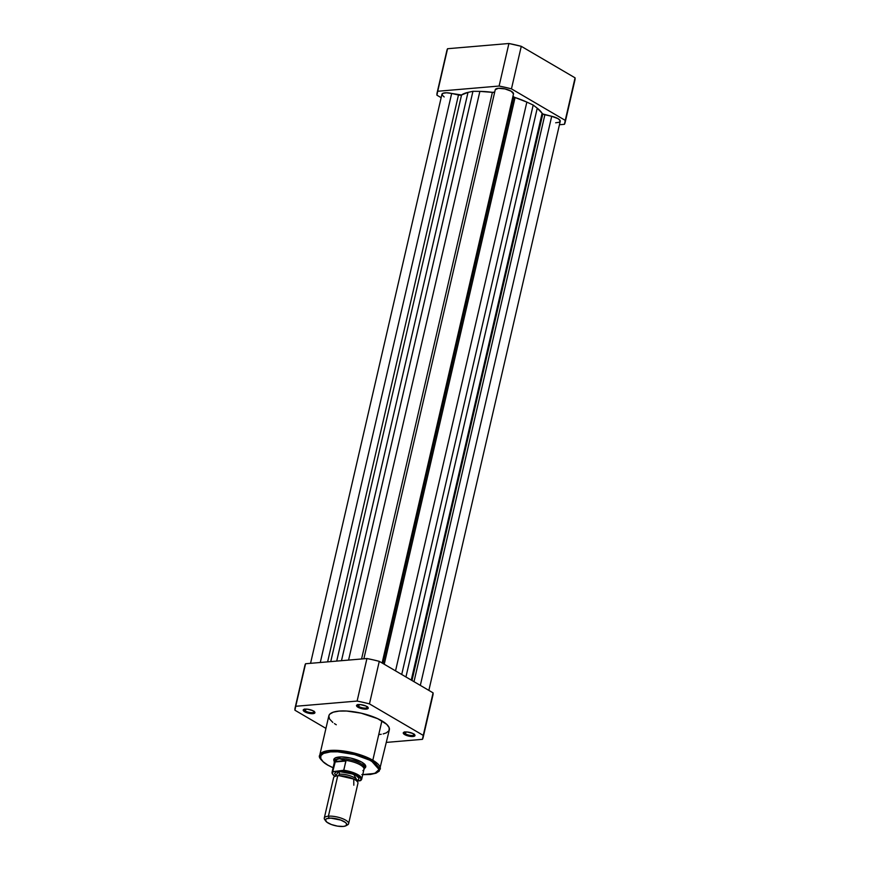 <?xml version="1.0" encoding="UTF-8"?>
<svg xmlns="http://www.w3.org/2000/svg" width="870" height="870" viewBox="0 0 870 870"><rect width="100%" height="100%" fill="white"/><g stroke="black" fill="none" stroke-linecap="round" stroke-linejoin="round"><path stroke-width="1.3" d="M437.066 93.003A65.707 20.858 13 0 1 437.73 91.263L447.561 48.72L508.917 43.5L499.097 86.043L437.73 91.263L447.561 48.72A65.707 20.858 -167 0 0 446.886 50.471L437.066 93.003A65.707 20.858 13 0 0 436.925 95.2L441.144 97.668L436.925 95.2L437.73 91.263L499.097 86.043L505.296 87.359L511.451 88.86L565.25 120.375L564.434 124.312L559.443 124.736L564.434 124.312A65.707 20.858 13 0 0 565.108 122.561A65.707 20.858 13 0 0 565.25 120.375L511.451 88.86L521.271 46.317L508.917 43.5L447.561 48.72L446.854 50.623M574.961 79.877L575.07 77.832L521.271 46.317L575.07 77.832L565.25 120.375L575.07 77.832A65.707 20.858 -167 0 1 574.929 80.029L565.108 122.561M521.271 46.317A65.707 20.858 -167 0 0 508.917 43.5L499.097 86.043A65.707 20.858 13 0 1 511.451 88.86L521.271 46.317M444.178 96.951L441.993 94.884L442.852 93.318L446.484 92.785L451.66 93.449L320.28 662.494L451.66 93.449A9.363 2.969 -167 0 0 441.938 94.254L310.557 663.321M542.793 113.959A3.121 0.99 -167 0 0 544.881 114.742L414 681.678L544.881 114.742L551.71 116.297L542.793 113.959L411.999 680.503L542.793 113.959A3.121 0.99 -167 0 1 542.097 113.361A42.913 13.626 -167 0 0 537.247 108.195L533.19 105.052L401.722 674.489L533.19 105.052L537.247 108.195L405.942 676.958L537.247 108.195L542.793 113.959M513.8 96.983A3.121 0.99 -167 0 0 515.073 97.527L384.235 664.245L515.073 97.527L526.85 102.105A42.913 13.626 -167 0 0 515.073 97.527L513.8 96.983L383.007 663.527L513.8 96.983A3.121 0.99 -167 0 1 513.05 96.091L382.158 663.027L513.05 96.091L513.8 96.983M348.576 660.08L479.87 91.383L472.943 91.296L341.486 660.689L472.943 91.296L479.87 91.383L348.576 660.08M494.725 92.068L492.387 92.35L361.561 658.981L492.387 92.35A42.913 13.626 -167 0 0 479.87 91.383L492.387 92.35A3.121 0.99 -167 0 0 494.704 92.09M495.237 89.74L363.867 658.786L495.247 89.719A9.363 2.969 -167 0 0 495.237 89.74L498.336 88.294L504.97 88.914L511.245 91.241L513.496 93.916A9.363 2.969 -167 0 0 505.002 88.925A9.363 2.969 -167 0 0 495.247 89.719M382.115 663.005L513.496 93.916L382.115 663.005M395.535 670.868L526.85 102.105L533.19 105.052L526.85 102.105L395.535 670.868M411.26 680.079L542.097 113.361L411.26 680.079M420.33 685.386L551.71 116.297L420.33 685.386M428.856 690.389L560.236 121.311A9.363 2.969 -167 0 0 551.71 116.297L557.985 118.624L560.182 120.68L559.312 122.246L555.647 122.79M451.66 93.449L458.479 95.004L327.609 661.863L458.479 95.004A3.121 0.99 -167 0 0 461.557 94.971L330.741 661.602L461.557 94.971L468.006 92.383A42.913 13.626 -167 0 0 461.557 94.971L451.66 93.449M336.712 661.091L468.006 92.383L472.943 91.296L468.006 92.383L336.712 661.091M405.442 733.834A5.231 1.664 -167 0 0 411.238 735.487A5.231 1.664 -167 0 0 414.381 734.454A5.231 1.664 13 0 1 414.381 734.682A5.231 1.664 13 0 1 410.912 735.454A5.231 1.664 13 0 1 405.442 733.834L405.888 731.931L405.442 733.834A5.231 1.664 13 0 1 404.191 732.333A5.231 1.664 13 0 1 404.289 732.127A5.231 1.664 -167 0 0 405.442 733.834L404.702 734.606L405.442 733.834M413.533 733.856A6.014 1.903 13 0 1 414.783 734.889A6.014 1.903 13 0 1 411.901 736.531A6.014 1.903 13 0 1 404.702 734.606L411.01 736.466L414.979 735.574L412.695 733.421L407.236 731.996L403.452 732.551L404.702 734.606A6.014 1.903 13 0 1 403.745 732.333A6.014 1.903 13 0 1 413.533 733.856M358.712 706.462A5.231 1.664 -167 0 0 364.497 708.104A5.231 1.664 -167 0 0 367.64 707.071A5.231 1.664 13 0 1 367.64 707.31A5.231 1.664 13 0 1 364.171 708.082A5.231 1.664 13 0 1 358.712 706.462L359.147 704.559L358.712 706.462A5.231 1.664 13 0 1 357.45 704.95A5.231 1.664 13 0 1 357.548 704.743A5.231 1.664 -167 0 0 358.712 706.462L357.962 707.223L358.712 706.462M366.792 706.473A6.014 1.903 13 0 1 368.043 707.506A6.014 1.903 13 0 1 365.161 709.148A6.014 1.903 13 0 1 357.962 707.223L364.269 709.093L368.238 708.191L365.955 706.038L360.495 704.613L356.711 705.178L357.962 707.223A6.014 1.903 13 0 1 357.004 704.961A6.014 1.903 13 0 1 366.792 706.473M305.392 710.997A5.231 1.664 -167 0 0 311.188 712.639A5.231 1.664 -167 0 0 314.331 711.606A5.231 1.664 13 0 1 314.331 711.845A5.231 1.664 13 0 1 310.862 712.606A5.231 1.664 13 0 1 305.392 710.997L305.838 709.093L305.392 710.997A5.231 1.664 13 0 1 304.141 709.485A5.231 1.664 13 0 1 304.239 709.278A5.231 1.664 -167 0 0 305.392 710.997L304.652 711.758L305.392 710.997M313.483 711.007A6.014 1.903 13 0 1 314.733 712.041A6.014 1.903 13 0 1 311.851 713.683A6.014 1.903 13 0 1 304.652 711.758L310.96 713.628L314.929 712.726L312.645 710.572L307.186 709.148L303.402 709.713L304.652 711.758A6.014 1.903 13 0 1 303.695 709.485A6.014 1.903 13 0 1 313.483 711.007M364.508 766.97A15.606 4.959 -167 0 0 364.889 764.556A15.606 4.959 13 0 1 365.15 765.981M364.128 768.504L365.237 767.753L365.65 765.774L361.811 762.163A16.389 5.198 13 0 1 365.215 764.958A16.389 5.198 13 0 1 364.617 768.243M333.09 767.818L327.446 764.991A1.087 0.729 120.4 0 1 327.218 764.741A1.087 0.729 -59.6 0 0 327.435 764.991A1.087 0.729 120.4 0 0 327.762 765.056L333.101 767.742L327.762 765.056C321.226 761.826 314.44 753.42 330.469 751.876C347.032 750.647 367.02 757.933 371.784 761.315A1.087 0.729 -59.6 0 0 372.817 760.239L345.597 751.278L327.522 750.756L319.747 755.193A31.059 9.853 13 0 1 340.366 750.614A31.059 9.853 13 0 1 372.817 760.239L381.908 720.871A31.059 9.853 -167 0 0 349.457 711.247A31.059 9.853 -167 0 0 328.838 715.825L319.747 755.193C318.192 756.987 320.758 760.26 327.446 764.991A1.087 0.729 -59.6 0 0 327.762 765.056L323.107 761.696L320.747 758.466L320.889 755.639L323.52 753.453L330.469 751.876L337.69 751.821L354.547 754.562L369.793 760.217L375.133 763.555L378.798 767.905L378.657 770.733L376.025 772.919L369.076 774.496L361.855 774.55M432.966 694.891L433.075 692.857L379.276 661.341L373.121 659.841L366.933 658.525L305.566 663.745L304.859 665.648M295.071 708.028L304.892 665.485A65.707 20.858 -167 0 1 305.566 663.745L295.746 706.277L305.566 663.745L366.933 658.525L357.113 701.068L295.746 706.277A65.707 20.858 13 0 0 295.071 708.028A65.707 20.858 13 0 0 294.93 710.225L325.935 728.386L294.93 710.225L295.746 706.277L357.113 701.068L363.301 702.373L369.456 703.884L423.255 735.4L422.439 739.337L386.443 742.393L422.439 739.337A65.707 20.858 13 0 0 423.114 737.586A65.707 20.858 13 0 0 423.255 735.4L369.456 703.884L379.276 661.341L433.075 692.857L423.255 735.4L433.075 692.857A65.707 20.858 -167 0 1 432.934 695.054L423.114 737.586M379.103 734.53L381.234 734.28M383.159 733.921L386.302 732.888L389.031 730.637L389.173 727.701L386.737 724.351L377.569 718.62L361.083 713.15L346.575 711.029L339.093 711.094L333.33 712.16L329.784 714.139L328.816 715.89L329.545 719.001L332.818 722.426M334.428 723.59L336.277 724.754M362.736 774.67L370.402 774.474L376.079 773.169L379.255 771.092L389.358 729.799A31.059 9.853 -167 0 0 381.908 720.871L372.817 760.239A31.059 9.853 13 0 1 380.266 769.167L372.817 760.239A1.087 0.729 120.4 0 1 371.784 761.315L379.037 769.526L374.742 773.43L362.757 774.594M334.21 761.228A16.389 5.198 13 0 1 335.124 758.02A16.389 5.198 13 0 1 361.811 762.163L350.827 758.085L341.769 756.922L335.418 757.868L333.797 759.543L334.613 761.761M334.732 758.955A15.606 4.959 13 0 1 335.592 757.792A15.606 4.959 -167 0 0 334.874 760.13M357.113 701.068A65.707 20.858 13 0 1 369.456 703.884L379.276 661.341A65.707 20.858 -167 0 0 366.933 658.525L357.113 701.068M353.818 785.197L353.742 779.063L339.246 775.714L337.734 775.779L336.483 781.195M337.832 775.779A2.534 1.718 85.1 0 0 339.246 774.202A10.929 3.469 13 0 1 350.382 775.899A10.929 3.469 13 0 1 356.928 780.303A10.929 3.469 -167 0 0 350.382 775.899A10.929 3.469 -167 0 0 339.246 774.202A2.534 1.718 -94.9 0 1 337.897 775.768M348.609 823.716L357.94 783.294A12.484 3.958 -167 0 0 351.219 777.987A12.484 3.958 -167 0 0 337.734 775.779L328.403 816.19A12.484 3.958 13 0 1 341.888 818.398A12.484 3.958 13 0 1 348.609 823.716A12.484 3.958 13 0 1 346.564 825.26M345.934 825.771L347.608 824.847A12.484 3.958 -167 0 0 343.661 819.127A12.484 3.958 -167 0 0 328.403 816.19L329.067 818.17A10.962 3.48 13 0 1 342.454 820.747A10.962 3.48 13 0 1 345.934 825.771A10.962 3.48 13 0 1 343.182 826.446L337.517 826.13L331.383 824.521L326.848 822.172L325.434 819.866L326.511 818.746L330.763 818.115L340.866 820.095L345.401 822.444L346.749 824.042L345.727 825.869L343.182 826.446A10.962 3.48 13 0 1 325.793 821.117A10.962 3.48 13 0 1 329.067 818.17L328.403 816.19A12.484 3.958 -167 0 0 324.684 819.551L325.793 821.117M335.733 775.605L338.734 771.451A2.534 1.718 -94.9 0 1 339.246 774.202A2.534 1.718 85.1 0 0 338.734 771.451L335.842 772.114L334.602 773.386L336.212 776.007M360.669 780.564L361.702 779.15A15.214 4.829 13 0 1 360.898 780.27A15.214 4.829 -167 0 0 361.735 778.987A15.214 4.829 -167 0 0 343.813 770.265L345.89 760.576L335.146 761.489L345.945 761.032L343.65 770.505L333.504 771.559A14.746 4.676 13 0 0 334.885 776.41L332.558 773.995L332.471 772.636L333.504 771.559L343.813 770.265A15.214 4.829 13 0 1 361.702 779.15L363.975 769.308A15.214 4.829 -167 0 0 345.336 760.315A15.214 4.829 13 0 1 363.801 769.743L364.465 768.591A15.606 4.959 -167 0 0 356.885 761.739A15.606 4.959 -167 0 0 339.387 758.738L337.06 759.466L335.146 761.489L345.89 760.576L339.387 758.738L339.8 756.965L339.387 758.738A15.606 4.959 13 0 1 356.232 761.489A15.606 4.959 13 0 1 364.65 768.134L365.335 765.154M360.735 780.51L360.06 780.771A14.746 4.676 13 0 0 357.613 775.246A14.746 4.676 13 0 0 342.965 770.755L350.925 772.429L357.613 775.246L361.18 779.041L360.06 780.771L356.896 781.032L360.832 780.401M356.45 780.629L358.56 779.65L358.875 778.128L355.95 775.387L347.576 772.277L338.734 771.451L353.709 774.256L357.048 780.477M363.073 770.646L362.899 770.602A15.214 4.829 13 0 0 363.801 769.743M334.928 758.129L334.232 761.119A15.606 4.959 13 0 1 339.387 758.738A15.606 4.959 -167 0 0 334.2 761.598L334.287 762.925A15.214 4.829 13 0 1 335.407 761.163L337.06 759.466L339.387 758.738L343.759 759.553L345.945 761.032L334.983 761.968L332.851 771.266M335.407 761.163A15.214 4.829 -167 0 0 334.319 762.457L332.046 772.31A15.214 4.829 13 0 1 332.862 771.19L335.407 761.163M325.445 820.377A12.484 3.958 13 0 1 324.282 818.094A12.484 3.958 13 0 1 328.403 816.19L337.734 775.779A12.484 3.958 -167 0 0 333.612 777.682L324.282 818.094M333.079 771.516L332.862 771.19A15.214 4.829 -167 0 0 332.025 772.473M414.218 734.073L414.783 734.889M367.477 706.701L368.043 707.506M314.157 711.236L314.733 712.041M364.639 764.154L365.215 764.958M335.983 757.542L335.124 758.02M304.554 709.017L303.695 709.485M357.874 704.482L357.004 704.961M404.615 731.866L403.745 732.333M356.939 781.336L357.178 780.292L356.319 780.629M335.766 775.529L335.374 776.355M332.046 772.31L332.133 773.506L334.83 776.442"/></g></svg>
